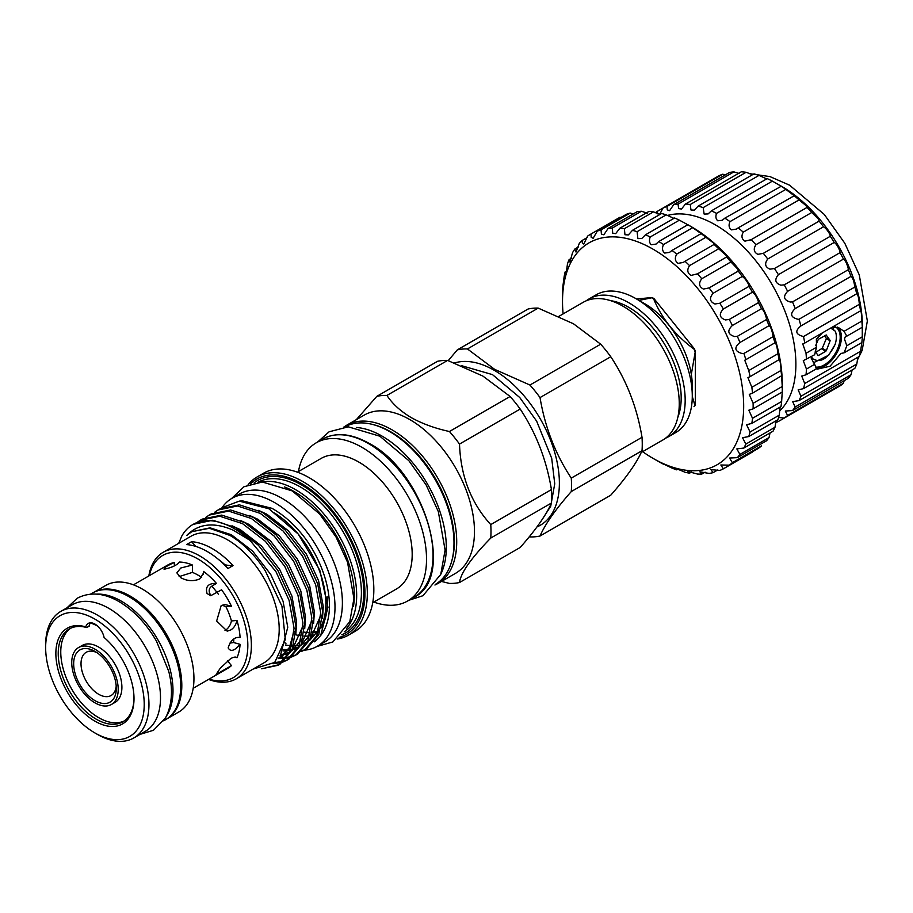 <?xml version="1.0" encoding="UTF-8"?>
<svg xmlns="http://www.w3.org/2000/svg" width="913" height="913" viewBox="0 0 913 913"><rect width="100%" height="100%" fill="white"/><g stroke="black" fill="none" stroke-linecap="round" stroke-linejoin="round"><path stroke-width="1.37" d="M830.704 328.075L835.155 331.088A20.2 11.664 -60 0 1 836.365 337.023A20.2 11.664 -60 0 1 835.155 344.349L828.742 355.157L813.209 362.883M824.53 335.722L826.379 338.461L822.259 348.275L815.651 352.395M826.299 338.164L830.122 340.629L826.299 338.849M837.541 327.162A23.51 13.569 -60 0 1 841.409 337.239A23.441 13.535 -60 0 1 832.884 358.866A23.441 13.535 -60 0 1 816.119 368.156M815.48 367.003A22.608 13.056 120 0 0 831.823 358.318A22.608 13.056 120 0 0 840.188 337.262A22.608 13.056 120 0 0 835.498 326.922A22.608 13.056 120 0 0 834.881 326.592M655.408 212.718A121.395 70.096 60 0 1 657.132 211.451L662.998 208.061A121.395 70.096 60 0 1 666.947 206.452L667.3 209.876L669.606 210.675L673.657 204.695A121.395 70.096 60 0 1 678.074 204.113L678.599 208.575L681.463 209.054L685.469 204.033A121.395 70.096 60 0 1 690.251 204.512L690.981 209.99L694.405 210.138L698.148 206.11A121.395 70.096 60 0 1 703.181 207.616L704.14 214.087L708.1 213.927L711.387 210.846A121.395 70.096 60 0 1 716.545 213.368C715.415 216.495 715.803 218.96 717.732 220.775L722.24 220.295L724.842 218.15A121.395 70.096 60 0 1 730.012 221.608C728.414 225.157 728.894 227.908 731.45 229.871L736.449 229.106L738.206 227.839A121.395 70.096 60 0 1 743.25 232.142C741.116 236.09 741.687 239.092 744.951 241.158L751.137 239.663A121.395 70.096 60 0 1 755.93 244.718C753.191 249.044 753.853 252.25 757.893 254.35L763.325 253.335A121.395 70.096 60 0 1 767.742 259.007C764.352 263.674 765.094 267.053 769.956 269.152L774.452 268.525A121.395 70.096 60 0 1 778.39 274.676C774.304 279.629 775.126 283.133 780.843 285.164L784.256 284.845A121.395 70.096 60 0 1 787.622 291.338C782.818 296.497 783.708 300.057 790.293 302.02L792.507 301.906A121.395 70.096 60 0 1 795.212 308.571C789.654 313.821 790.601 317.393 798.053 319.288L798.978 319.276A121.395 70.096 60 0 1 800.963 325.952C794.687 330.928 795.543 334.466 803.52 336.543A121.395 70.096 60 0 1 804.73 343.06L802.755 343.961L806.031 353.274L816.542 347.214L814.613 354.758L803.28 360.669L806.441 369.057L814.613 364.333L816.542 368.726L806.031 374.786L801.728 376.088L804.73 383.506L860.56 351.277A121.395 70.096 60 0 1 859.35 356.39L803.52 388.63L798.156 389.851L800.963 396.253L856.782 364.025A121.395 70.096 60 0 1 854.808 368.407L798.978 400.636L792.632 401.606L795.212 407.004L851.042 374.775A121.395 70.096 60 0 1 848.325 378.313L792.507 410.542L785.306 411.055L787.622 415.472L843.452 383.243A121.395 70.096 60 0 1 840.086 385.857L784.256 418.086L778.584 417.458M816.542 347.214L816.37 339.157L822.43 332.846M832.302 327.151L838.956 327.881L844.069 331.316L861.861 321.045A121.395 70.096 60 0 1 862.271 327.242L862.271 336.829A121.395 70.096 60 0 1 861.861 342.558L860.56 351.277M861.861 342.558L844.069 352.829L846.808 345.753L844.468 339.008L845.472 336.304L846.808 336.167L844.069 331.316M657.132 211.451L657.349 213.87M666.947 206.452L722.765 174.212L725.276 174.897M678.074 204.113L733.904 171.884L739.336 173.516M690.251 204.512L746.081 172.283L752.266 174.611M703.181 207.616L759.011 175.387L765.767 178.514M716.545 213.368L772.375 181.128L780.672 185.921A121.395 70.096 60 0 1 785.842 189.379L794.036 195.61A121.395 70.096 60 0 1 799.069 199.913L806.236 205.767L806.966 207.434A121.395 70.096 60 0 1 811.748 212.478L818.619 219.291L819.144 221.106A121.395 70.096 60 0 1 823.56 226.778C825.786 228.204 827.908 230.795 829.917 234.527L830.282 236.284A121.395 70.096 60 0 1 834.22 242.447C836.319 243.828 838.202 246.715 839.869 251.086L840.086 252.616A121.395 70.096 60 0 1 843.452 259.109C845.347 260.388 846.944 263.549 848.223 268.57L848.325 269.677A121.395 70.096 60 0 1 851.042 276.342C852.639 277.449 853.883 280.862 854.773 286.545L854.808 287.047A121.395 70.096 60 0 1 856.782 293.724L856.873 293.632M730.012 221.608L785.842 189.379M743.25 232.142L799.069 199.913M755.93 244.718L811.748 212.478M767.742 259.007L823.56 226.778M778.39 274.676L834.22 242.447M787.622 291.338L843.452 259.109M795.212 308.571L851.042 276.342M779.565 411.01A113.863 65.736 -120 0 0 787.463 318.066A113.863 65.736 -120 0 0 715.37 224.872A113.863 65.736 -120 0 0 667.437 215.468M659.494 214.703L662.998 208.061L718.828 175.832A121.395 70.096 60 0 1 722.765 174.212M673.657 204.695L729.487 172.466A121.395 70.096 60 0 1 733.904 171.884M685.469 204.033L741.299 171.804A121.395 70.096 60 0 1 746.081 172.283M698.148 206.11L753.978 173.869A121.395 70.096 60 0 1 759.011 175.387M711.387 210.846L767.205 178.617A121.395 70.096 60 0 1 772.375 181.128M781.848 186.492L779.485 185.122L781.859 186.492A113.863 65.736 60 0 1 781.859 186.492A113.863 65.736 60 0 1 862.363 325.941L862.363 328.68M111.409 704.482L115.084 702.359A32.857 18.968 -120 0 0 121.897 687.318A32.857 18.968 -120 0 0 107.551 654.244A32.857 18.968 -120 0 0 82.227 645.445L78.552 647.557A32.857 18.968 -120 0 0 71.739 662.61A32.857 18.968 -120 0 0 86.084 695.672A32.857 18.968 -120 0 0 111.409 704.482A32.857 18.968 -120 0 0 118.211 689.441A32.857 18.968 -120 0 0 103.865 656.367A32.857 18.968 -120 0 0 78.552 647.557M73.668 663.717A30.14 17.404 -120 0 0 94.975 700.636A30.14 17.404 -120 0 0 116.293 688.322A30.14 17.404 -120 0 0 94.975 651.414A30.14 17.404 -120 0 0 73.668 663.717M96.904 652.624A24.936 14.403 -120 0 0 81.017 663.717A24.936 14.403 -120 0 0 97.782 693.732A24.936 14.403 -120 0 0 116.202 686.051M85.788 626.9A55.259 31.898 60 0 0 56.138 658.958A55.259 31.898 60 0 0 94.941 721.167A55.259 31.898 60 0 0 134.006 698.605A55.259 31.898 60 0 0 104.082 637.457A13.398 7.738 -120 0 0 88.241 623.431A13.398 7.738 -120 0 0 85.788 626.9L86.724 627.551L89.257 626.09A13.398 7.738 60 0 1 90.319 622.883A57.804 33.37 60 0 1 97.702 626.17M179.142 576.605L192.426 572.383L192.426 565.033A59.733 34.489 -120 0 0 179.45 562.043C176.985 565.124 172.101 567.475 164.797 569.084L163.895 569.027M222.11 605.148L225.933 606.711L231.457 606.221A59.733 34.489 -120 0 0 221.585 589.798L210.686 595.721L207.046 593.473C205.185 586.568 208.324 583.213 216.449 583.407A59.733 34.489 -120 0 0 203.473 571.401L203.645 572.862L199.719 578.956C193.419 581.535 187.097 581.125 180.774 577.712L176.86 572.862L180.774 568.012L192.426 565.033M193.191 688.299L227.816 668.305A59.733 34.489 -120 0 0 231.457 665.623L216.073 674.513L220.341 668.111L230.635 658.627C233.865 656.904 235.976 656.618 236.969 657.759L236.969 657.759A59.733 34.489 -120 0 0 240.085 644.327L233.58 642.512L229.871 643.129M240.085 644.327C234.573 650.901 230.601 652.099 228.159 647.899C230.612 640.253 234.584 636.772 240.085 637.479A59.733 34.489 -120 0 0 236.969 620.452C235.976 624.869 233.865 628.076 230.635 630.038L227.2 631.168L216.655 621.011L221.163 605.627L224.815 604.486L231.457 606.221M94.347 592.058A73.051 42.181 60 0 1 130.16 596.063A73.051 42.181 60 0 1 177.693 659.802A73.051 42.181 60 0 1 167.376 718.554M94.199 592.126L105.771 585.438A73.051 42.181 60 0 1 142.291 589.056A73.051 42.181 60 0 1 190.018 653.434A73.051 42.181 60 0 1 178.822 711.969L167.25 718.645M90.524 594.146L92.407 593.062A73.131 42.226 60 0 1 128.973 596.68A73.131 42.226 60 0 1 176.757 661.126A73.131 42.226 60 0 1 165.538 719.729L163.655 720.814M96.458 594.123A73.131 42.226 60 0 1 121.281 601.119A73.131 42.226 60 0 1 166.645 715.701M86.724 627.551A53.582 30.939 -120 0 0 69.331 628.954A53.582 30.939 -120 0 0 61.114 671.9A53.582 30.939 -120 0 0 96.116 719.113A53.582 30.939 -120 0 0 122.913 721.772A53.582 30.939 -120 0 0 134.006 697.909M97.303 734.326L94.929 732.956A69.696 40.24 -120 0 0 94.941 732.956A69.696 40.24 -120 0 0 144.22 704.505A69.696 40.24 -120 0 0 94.941 619.14A69.696 40.24 -120 0 0 45.65 647.591A69.696 40.24 -120 0 0 94.929 732.956L97.303 734.326A73.051 42.181 60 0 0 133.823 737.944L145.372 731.279A73.051 42.181 60 0 0 156.568 672.744A73.051 42.181 60 0 0 108.852 608.366A73.051 42.181 60 0 0 72.321 604.748L60.783 611.413A73.051 42.181 60 0 1 97.303 615.031A73.051 42.181 60 0 1 145.03 679.409A73.051 42.181 60 0 1 133.823 737.944M192.426 572.383A50.82 29.342 60 0 1 197.95 575.076A50.82 29.342 60 0 1 201.67 577.45M642.649 451.673A128.094 73.953 -120 0 0 653.092 458.394A128.094 73.953 -120 0 0 743.673 406.091A128.094 73.953 -120 0 0 653.092 249.203A128.094 73.953 -120 0 0 562.511 301.507A128.094 73.953 -120 0 0 563.116 313.901M656.059 460.106L658.752 461.658A134.793 77.822 60 0 0 663.546 464.226L663.842 464.066M562.511 301.507L562.602 291.179A134.793 77.822 60 0 1 562.944 285.849L564.12 276.799A134.793 77.822 60 0 1 565.124 271.96C565.638 275.064 566.425 272.371 567.464 263.868A134.793 77.822 60 0 1 569.107 259.612L569.86 261.985L572.565 252.639A134.793 77.822 60 0 1 574.825 249.044L575.989 252.022L579.333 243.315A134.793 77.822 60 0 1 582.152 240.461L582.3 242.812L583.806 244.068L587.618 236.09A134.793 77.822 60 0 1 590.426 234.333A134.793 77.822 60 0 1 590.951 234.036L591.19 237.3L593.142 238.293L597.273 231.115A134.793 77.822 60 0 1 601.051 229.882L601.405 234.082L603.835 234.801L608.104 228.455A134.793 77.822 60 0 1 612.258 228.09L612.737 233.226L615.659 233.66L619.904 228.193A134.793 77.822 60 0 1 624.355 228.695L624.971 234.755L628.395 234.903L632.447 230.327A134.793 77.822 60 0 1 637.103 231.674L637.879 238.624L641.793 238.487L645.48 234.801A134.793 77.822 60 0 1 650.25 236.981C648.983 240.222 649.303 242.824 651.209 244.764L656.059 244.068L658.752 241.546L687.877 224.724L691.689 226.926A128.094 73.953 60 0 1 782.27 383.814L782.27 389.28A134.793 77.822 -120 0 0 782.236 386.484L781.642 376.35A134.793 77.822 -120 0 0 780.98 370.473C781.117 366.535 779.451 356.538 779.211 359.848A134.793 77.822 -120 0 0 777.887 353.753L777.876 353.479C777.191 346.917 776.221 343.379 774.977 342.854A134.793 77.822 -120 0 0 773.026 336.657L772.98 335.779C771.93 329.844 770.618 326.477 769.031 325.679L769.031 325.679A134.793 77.822 -120 0 0 766.486 319.516L766.384 318.169C764.968 312.851 763.336 309.69 761.488 308.685A134.793 77.822 -120 0 0 758.406 302.648L758.212 300.982C756.443 296.28 754.537 293.347 752.495 292.183A134.793 77.822 -120 0 0 748.922 286.408L748.637 284.559C746.526 280.451 744.392 277.757 742.223 276.491A134.793 77.822 -120 0 0 738.24 271.093L737.841 269.209L730.879 261.94A134.793 77.822 -120 0 0 726.565 257.01L726.702 256.975M566.414 271.207L565.124 271.96L565.535 273.774M563.401 285.575L563.081 287.161M590.951 234.036L620.075 217.214A134.793 77.822 -120 0 0 619.55 217.511L590.426 234.333M633.2 213.973L630.175 213.06A134.793 77.822 -120 0 0 626.398 214.293L597.273 231.115M647.431 213.197L641.394 211.268A134.793 77.822 -120 0 0 637.228 211.645L608.104 228.455M660.156 214.441L653.48 211.873A134.793 77.822 -120 0 0 649.029 211.382L619.904 228.193M673.383 218.127L666.228 214.852A134.793 77.822 -120 0 0 661.571 213.505L632.447 230.327M686.838 224.199L679.375 220.159A134.793 77.822 -120 0 0 674.604 217.99L645.48 234.801M658.752 241.546A134.793 77.822 60 0 1 663.546 244.513C661.857 248.108 662.233 250.961 664.687 253.061L669.503 252.399L672.002 250.413A134.793 77.822 60 0 1 676.738 254.111C674.547 258.048 674.981 261.129 678.051 263.355L683.289 262.453L684.99 261.255A134.793 77.822 60 0 1 689.555 265.603C686.816 269.86 687.318 273.135 691.061 275.429L697.441 273.832A134.793 77.822 60 0 1 701.755 278.75C698.422 283.304 698.981 286.739 703.444 289.067L709.116 287.915A134.793 77.822 60 0 1 713.099 293.313C709.127 298.117 709.743 301.678 714.959 303.995L719.798 303.23A134.793 77.822 60 0 1 723.37 308.993C718.725 314.004 719.398 317.656 725.39 319.927L729.27 319.47A134.793 77.822 60 0 1 732.363 325.496C727.033 330.654 727.764 334.341 734.531 336.555L737.362 336.326A134.793 77.822 60 0 1 739.907 342.501C733.869 347.693 734.645 351.379 742.212 353.548L743.89 353.468A134.793 77.822 60 0 1 745.853 359.665L775.103 342.706M745.853 359.665L744.757 360.224L748.751 370.575L777.887 353.753M739.872 342.523L769.031 325.679M732.363 325.496L761.488 308.685M723.37 308.993L752.495 292.183M713.099 293.313L742.223 276.491M701.755 278.75L730.879 261.94M689.555 265.603L718.679 248.781A134.793 77.822 -120 0 0 714.114 244.433L714.445 244.467M696.653 274.322L726.565 257.01L726.018 255.252L718.679 248.781M676.738 254.111L705.863 237.289A134.793 77.822 -120 0 0 701.138 233.602L701.72 233.796M684.99 261.255L714.114 244.433L713.418 242.938L705.863 237.289M663.546 244.513L692.682 227.691A134.793 77.822 -120 0 0 687.877 224.724M672.002 250.413L701.138 233.602L692.682 227.691M650.25 236.981L679.375 220.159M637.103 231.674L666.228 214.852M624.355 228.695L653.48 211.873M612.258 228.09L641.394 211.268M601.051 229.882L630.175 213.06M582.152 240.461L587.253 237.517M574.825 249.044L578.5 246.921M569.107 259.612L571.492 258.231M652.692 298.311A68.235 39.396 -120 0 0 651.768 297.786L652.167 297.558A68.235 39.396 60 0 1 653.092 298.083A68.235 39.396 60 0 1 654.016 298.631L653.617 298.859A68.235 39.396 -120 0 0 652.692 298.311M638.986 300.4L651.768 297.786M344.6 427.01A90.844 52.452 60 0 1 389.76 431.655A90.844 52.452 60 0 1 449.036 511.474A90.844 52.452 60 0 1 435.433 584.354M356.401 427.467A90.844 52.452 60 0 1 382.068 436.106A90.844 52.452 60 0 1 440.945 573.912M304.257 650.17A85.4 49.302 -120 0 0 317.313 646.267A85.4 49.302 -120 0 0 330.403 577.838A85.4 49.302 -120 0 0 274.608 502.584A85.4 49.302 -120 0 0 231.913 498.35A85.4 49.302 -120 0 0 221.916 507.845M317.313 646.267L324.708 641.999A85.4 49.302 -120 0 0 337.799 573.569A85.4 49.302 -120 0 0 282.014 498.315A85.4 49.302 -120 0 0 239.309 494.081L231.913 498.35M312.394 631.922A74.604 43.071 -120 0 0 316.252 631.739M315.841 632.504A74.604 43.071 60 0 1 312.178 632.823M309.199 632.766A74.604 43.071 60 0 1 304.371 632.138M339.145 637.422A89.668 51.767 -120 0 0 361.788 568.685A89.668 51.767 -120 0 0 301.552 483.548A89.668 51.767 -120 0 0 250.493 483.867M248.108 484.746A91.346 52.737 60 0 1 257.067 476.974A91.346 52.737 60 0 1 302.728 481.493A91.346 52.737 60 0 1 362.404 561.986A91.346 52.737 60 0 1 348.401 635.186A91.346 52.737 60 0 1 337.194 639.054M353.457 606.483A84.647 48.868 -120 0 0 294.443 491.753A84.647 48.868 -120 0 0 284.445 486.949M261.632 482.018A86.324 49.838 60 0 1 295.629 489.699A86.324 49.838 60 0 1 349.485 558.094A86.324 49.838 60 0 1 346.324 628.703M510.105 396.482L482.92 376.099L447.61 360.407L386.929 395.432C392.407 403.786 400.476 411.158 411.135 417.549C422.217 423.712 434.987 428.368 449.424 431.518L510.105 396.482A102.975 59.459 60 0 1 520.193 409.035L459.513 444.072C460.654 476.175 471.074 503.017 490.76 524.598L551.441 489.573C546.453 459.775 536.034 432.922 520.193 409.035M551.441 489.573A102.975 59.459 60 0 1 551.441 503.029L490.76 538.054C471.131 558.174 460.711 572.987 459.513 582.517L520.193 547.48C535.92 529.643 546.339 514.829 551.441 503.029M454.628 362.952A92.099 53.171 60 0 1 494.253 370.301A92.099 53.171 60 0 1 555.252 454.377A92.099 53.171 60 0 1 536.981 526.915M571.276 491.571A102.975 59.459 -120 0 0 571.276 478.115L642.022 437.281A102.975 59.459 60 0 1 642.022 450.725L571.276 491.571C555.549 509.408 545.129 524.233 540.028 536.022A102.975 59.459 -120 0 1 529.939 536.924L529.323 536.707M540.028 397.577A102.975 59.459 -120 0 0 529.939 385.035L600.686 344.19A102.975 59.459 60 0 1 610.774 356.743L540.028 397.577C545.027 427.387 555.435 454.229 571.276 478.115M600.686 344.19L573.501 323.795L538.191 308.103L467.445 348.949L494.629 369.343L529.939 385.035M642.022 437.281C637.023 407.472 626.615 380.63 610.774 356.743M540.028 536.022L610.774 495.188C626.501 477.351 636.92 462.526 642.022 450.725M558.916 316.332L583.247 302.283A79.534 45.924 60 0 1 623.02 306.22A79.534 45.924 60 0 1 674.969 376.304A79.534 45.924 60 0 1 662.781 440.043L641.211 452.494M610.683 300.674A73.885 42.66 60 0 1 628.931 307.419A73.885 42.66 60 0 1 677.891 417.093M586.317 300.765A79.534 45.924 60 0 1 589.17 298.859A79.534 45.924 60 0 1 628.931 302.808A79.534 45.924 60 0 1 680.893 372.892A79.534 45.924 60 0 1 668.704 436.631A79.534 45.924 60 0 1 665.634 438.149M668.704 436.631L675.803 432.522A79.534 45.924 -120 0 0 692.282 396.116A79.534 45.924 -120 0 0 636.041 298.699L636.041 298.699A79.534 45.924 -120 0 0 596.269 294.762L589.17 298.859M644.92 303.824L636.041 298.699L644.92 303.824A66.98 38.666 60 0 1 692.282 385.857L692.282 396.116M459.513 582.517A102.975 59.459 -120 0 1 449.424 583.418L441.493 581.433M490.76 538.054A102.975 59.459 -120 0 0 490.76 524.598M459.513 444.072A102.975 59.459 -120 0 0 449.424 431.518M409.891 419.626A91.346 52.737 60 0 1 469.556 500.119A91.346 52.737 60 0 1 455.564 573.318L437.795 583.567A91.346 52.737 60 0 0 451.798 510.378A91.346 52.737 60 0 0 392.122 429.886A91.346 52.737 60 0 0 346.461 425.355L364.219 415.107A91.346 52.737 60 0 1 409.891 419.626M298.448 471.542A91.346 52.737 60 0 1 316.263 442.794A91.346 52.737 60 0 1 361.936 447.313A91.346 52.737 60 0 1 421.612 527.805A91.346 52.737 60 0 1 407.609 601.005A91.346 52.737 60 0 1 373.794 602.055M297.387 472.158L321.228 458.383A75.357 43.504 60 0 1 358.9 462.115A75.357 43.504 60 0 1 408.134 528.524A75.357 43.504 60 0 1 396.584 588.896L372.732 602.671M257.067 476.974L263.572 473.208A91.346 52.737 60 0 1 309.245 477.739A91.346 52.737 60 0 1 368.92 558.231A91.346 52.737 60 0 1 354.917 631.419L348.401 635.186M223.628 507.08L239.274 501.134L268.993 508.803L298.266 534.082L319.79 570.169L327.961 607.35L320.691 635.528L321.844 633.884A79.625 45.97 60 0 0 306.585 540.199C296.234 526.116 284.696 515.503 271.983 508.336L242.436 500.849L239.56 501.111M320.691 635.528L314.563 641.828M148.83 575.955A73.051 42.181 60 0 1 163.199 552.285L191.022 536.216A73.051 42.181 60 0 1 227.542 539.834A73.051 42.181 60 0 1 275.269 604.212A73.051 42.181 60 0 1 264.074 662.747L236.25 678.816A73.051 42.181 60 0 1 208.563 679.42M253.118 669.069L274.722 662.427L285.278 639.568L281.969 606.221L265.341 570.933C255.126 555.15 243.372 543.338 230.065 535.486L209.397 528.285L191.764 531.686L186.788 535.417C198.418 523.56 213.87 521.802 233.146 530.145L249.922 540.268L275.909 571.561L289.079 600.309L294.054 628.247L290.186 651.072L278.134 665.269L261.654 668.773M178.697 543.338L181.881 535.908A82.261 47.487 60 0 1 192.928 524.484A82.261 47.487 60 0 1 234.059 528.559A82.261 47.487 60 0 1 249.922 540.268M149.321 575.669A70.541 40.72 60 0 1 197.95 558.984A70.541 40.72 60 0 1 247.514 638.735A70.541 40.72 60 0 1 209.054 679.135M163.199 552.285A73.051 42.181 60 0 1 199.719 555.903A73.051 42.181 60 0 1 247.446 620.281A73.051 42.181 60 0 1 236.25 678.816M224.564 564.976L224.952 564.759A62.792 36.258 -120 0 0 233.02 565.615A73.051 42.181 -120 0 0 212.307 548.645A73.051 42.181 -120 0 0 191.582 541.683A62.792 36.258 -120 0 0 195.85 546.431M233.02 565.615L227.988 568.514A73.051 42.181 -120 0 0 207.274 551.543A73.051 42.181 -120 0 0 186.549 544.593L191.582 541.683M301.153 651.608L304.771 649.885L316.822 635.688L320.703 612.863L315.715 584.925L302.557 556.177L283.133 531.046L260.319 513.403L237.494 505.985L218.07 509.968L214.749 512.204M218.07 509.968L220.033 508.838L239.457 504.855L262.271 512.273L285.084 529.917L304.508 555.047L317.678 583.795L322.654 611.733L318.785 634.558L306.734 648.755L304.771 649.885M305.741 649.291L302.032 650.866M193.157 524.359L212.82 520.239L235.634 527.657L258.447 545.301L277.872 570.431L291.03 599.179L296.017 627.117L292.149 649.942L280.086 664.128L278.134 665.257M279.093 664.675L265.774 667.734M273.181 663.728L282.311 662.256M283.395 661.868L287.013 660.133L299.065 645.948L302.933 623.123L297.958 595.185L284.788 566.437L265.363 541.295L242.55 523.651L219.736 516.233L200.312 520.227L196.991 522.453M200.312 520.227L202.275 519.098L221.699 515.103L244.513 522.521L267.326 540.165L286.75 565.307L299.909 594.055L304.896 621.993L301.028 644.818L288.964 659.003L287.013 660.133M287.983 659.551L284.274 661.126M283.167 661.469L274.539 662.598M278.568 658.456L285.974 658.33M287.173 658.147L291.19 657.132M292.274 656.732L295.892 655.009L307.943 640.823L311.824 617.998L306.836 590.049L293.678 561.301L274.242 536.171L251.429 518.527L228.615 511.109L209.191 515.092L205.87 517.329M209.191 515.092L211.154 513.962L230.578 509.979L253.392 517.397L276.205 535.041L295.629 560.171L308.788 588.919L313.775 616.868L309.906 639.693L297.855 653.879L295.892 655.009M296.862 654.427L293.153 656.002M292.046 656.344L287.926 657.2M286.705 657.337L279.184 657.177M273.135 512.261A74.604 43.071 60 0 1 321.604 625.177M314.232 635.071A74.604 43.071 60 0 1 310.74 637.594L311.915 636.909A74.604 43.071 -120 0 0 313.752 635.745M317.051 632.983A74.604 43.071 -120 0 0 318.317 631.648M320.931 628.19A74.604 43.071 -120 0 0 327.105 596.566M295.766 634.786A74.604 43.071 -120 0 0 301.016 635.825M303.709 636.087A74.604 43.071 -120 0 0 307.784 636.064M311.413 635.585A74.604 43.071 -120 0 0 314.414 634.809M694.405 406.433L694.006 406.662A68.235 39.396 -120 0 0 694.93 405.338L695.329 405.11A68.235 39.396 60 0 1 694.405 406.433M636.487 298.962L652.167 297.558M654.016 298.631L694.405 348.88A68.235 39.396 60 0 1 695.329 351.265L695.329 405.11M653.617 298.859C661.845 318.591 675.312 335.345 694.006 349.108L694.405 348.88M695.329 351.265L691.324 374.376M692.282 396.482L694.93 405.338M694.93 351.494A68.235 39.396 -120 0 0 694.006 349.108M356.344 419.649L376.841 396.333L437.521 361.308A102.975 59.459 60 0 1 447.61 360.407M386.929 395.432A102.975 59.459 -120 0 0 376.841 396.333M448.226 360.624L457.356 349.85L528.091 309.005A102.975 59.459 60 0 1 538.191 308.103M467.445 348.949A102.975 59.459 -120 0 0 457.356 349.85M203.473 571.401L203.473 574.311M210.195 594.317C208.461 590.916 208.974 588.223 211.736 586.214L216.449 583.407M211.736 586.214A50.82 29.342 60 0 1 218.504 594.409M225.933 606.711A50.82 29.342 60 0 1 231.457 620.943C230.396 625.371 228.25 628.566 225.009 630.541M236.969 620.452L231.457 620.943M233.854 638.906A50.82 29.342 60 0 1 233.58 642.512M231.457 665.623L227.554 660.772M174.394 565.9L174.315 562.499A59.733 34.489 -120 0 0 168.083 564.839L133.446 584.834M218.515 559.464A64.777 37.399 60 0 1 224.952 564.759M284.753 642.866L286.009 643.22M309.496 640.595L318.82 629.902M322.494 618.272L323.282 606.768L318.603 580.771L306.3 554.02L288.177 530.636L266.881 514.224L258.573 510.367M283.726 649.531L288.166 649.611M289.638 649.497L290.882 649.337M292.514 649.04L293.598 648.778M294.922 648.401L298.471 646.952M300.617 645.719L309.941 635.026M313.616 623.396L314.392 611.893L309.712 585.895L297.421 559.144L279.287 535.76L258.002 519.349L249.694 515.491M280.702 654.632L284.719 653.913M286.043 653.525L289.592 652.076M291.738 650.843L301.062 640.161M304.737 628.521L305.513 617.017L300.834 591.019L288.542 564.268L270.408 540.884L249.123 524.473L240.815 520.615M278.488 658.193L280.702 657.212M278.134 658.672L281.877 656.573L292.183 645.286M295.858 633.656L296.634 622.141L291.955 596.143L279.663 569.392L261.529 546.008L240.245 529.597L231.936 525.751M280.588 654.849L287.755 627.277L283.076 601.279L270.784 574.528L252.65 551.144L231.366 534.733L210.081 527.84L191.764 531.686M285.495 644.989L290.3 645.731M293.644 645.856L296.2 645.708M297.638 645.514L299.384 645.183M302.774 644.156L307.555 641.679M309.758 640.024L320.703 615.682M283.019 650.958L287.321 650.832M288.759 650.638L290.505 650.307M293.895 649.291L298.677 646.815M300.879 645.149L311.824 620.806M280.086 655.739L283.738 654.861M285.016 654.416L289.798 651.939M292 650.273L302.945 625.941M279.572 657.908L289.387 647.545L294.066 631.066M709.116 287.915L738.24 271.093M719.798 303.23L748.922 286.408M729.27 319.47L758.406 302.648M737.362 336.326L766.486 319.516M743.89 353.468L773.026 336.657M748.751 370.575A134.793 77.822 60 0 1 750.075 376.67L779.36 359.46M750.075 376.67L747.918 377.628L751.844 387.295L780.98 370.473M751.844 387.295A134.793 77.822 60 0 1 752.517 393.172L781.745 375.654M752.517 393.172L749.276 394.393L753.111 403.306L782.236 386.484M753.111 403.306A134.793 77.822 60 0 1 753.111 408.853L782.236 392.031A134.793 77.822 -120 0 0 782.27 389.28M753.111 408.853L748.831 410.199L752.517 418.302L781.642 401.48L782.236 392.031M752.517 418.302A134.793 77.822 60 0 1 751.844 423.404L780.98 406.593A134.793 77.822 -120 0 0 781.642 401.48M751.844 423.404L746.572 424.739L750.075 431.986L779.211 415.175L780.136 407.072M750.075 431.986A134.793 77.822 60 0 1 748.751 436.551L777.887 419.74A134.793 77.822 -120 0 0 779.211 415.175M748.751 436.551L742.543 437.715L745.853 444.106L774.977 427.284L776.073 420.779M745.853 444.106A134.793 77.822 60 0 1 743.89 448.043L773.026 431.221A134.793 77.822 -120 0 0 774.977 427.284M743.89 448.043L736.837 448.899L739.907 454.412L769.031 437.589L770.013 432.967M739.907 454.412A134.793 77.822 60 0 1 737.362 457.641L766.486 440.819A134.793 77.822 -120 0 0 769.031 437.589M737.362 457.641L729.555 458.041L732.363 462.697L761.488 445.875A134.793 77.822 -120 0 1 758.406 448.351L729.27 465.162L720.848 464.991L723.37 468.814L752.495 452.003M732.363 462.697A134.793 77.822 60 0 1 729.27 465.162M723.37 468.814A134.793 77.822 60 0 1 719.798 470.469L710.873 469.59L713.099 472.637L717.835 469.91M713.099 472.637A134.793 77.822 60 0 1 709.116 473.448L699.837 471.77L701.755 474.098L705.098 472.169M701.755 474.098A134.793 77.822 60 0 1 697.441 474.041L687.946 471.473L689.555 473.162L691.643 471.964M689.555 473.162A134.793 77.822 60 0 1 684.99 472.249C677.218 468.803 674.467 468.015 676.738 469.853L677.788 469.248M675.437 468.723L676.738 469.853A134.793 77.822 60 0 1 672.002 468.084L662.553 463.553M45.65 647.591L45.65 644.852A73.051 42.181 60 0 1 60.783 611.413M70.621 628.281A53.582 30.939 -120 0 0 71.865 689.372A53.582 30.939 -120 0 0 124.145 720.985M164.797 569.084C163.222 568.263 166.394 566.071 174.315 562.499M832.656 327.014L833.695 329.456M806.031 353.274A121.395 70.096 60 0 1 806.441 359.482M806.441 369.057A121.395 70.096 60 0 1 806.031 374.786M846.808 345.753L862.271 336.829M846.808 336.167L862.271 327.242M724.842 218.15L781.266 186.218M738.206 227.839L794.378 195.656M750.372 240.142L807.092 207.399M763.325 253.335L819.144 221.106M774.452 268.525L830.282 236.284M784.256 284.845L840.086 252.616M792.507 301.906L848.325 269.677M798.978 319.276L854.808 287.047M800.165 326.375L856.782 293.724C857.935 294.42 858.791 297.946 859.35 304.314A121.395 70.096 60 0 1 860.56 310.831L860.685 310.511M803.52 336.543L859.35 304.314M804.73 343.06L860.56 310.831C861.153 310.694 861.587 314.095 861.861 321.045M804.73 383.506A121.395 70.096 60 0 1 803.52 388.63M800.963 396.253A121.395 70.096 60 0 1 798.978 400.636M795.212 407.004A121.395 70.096 60 0 1 792.507 410.542M787.622 415.472A121.395 70.096 60 0 1 784.256 418.086M776.758 420.391L778.39 421.475L834.22 389.246M778.39 421.475A121.395 70.096 60 0 1 775.662 422.639M857.935 357.211L856.782 364.025M852.114 369.959L851.042 374.775M844.114 380.744L843.452 383.243M844.069 352.829L840.941 353.457L830.077 366.227L817.112 369.172M814.613 364.333L811.235 358.204M837.335 327.082A23.441 13.535 -60 0 1 841.364 337.262A23.51 13.569 -60 0 1 832.941 358.855A23.51 13.569 -60 0 1 816.165 368.224M815.206 351.756L818.356 355.556L825.809 351.254L821.723 348.903M822.259 348.275L826.322 350.615L825.809 351.254M826.322 350.615L830.043 341.017M830.043 340.332L826.105 334.911M815.594 345.707L818.356 339.282L826.322 335.037M811.406 357.017L813.027 358.935C820.867 363.34 828.251 358.478 835.155 344.349M344.281 631.739A86.324 49.838 -120 0 0 356.549 562.328A86.324 49.838 -120 0 0 300.366 486.96A86.324 49.838 -120 0 0 257.98 482.258M254.088 482.897A87.99 50.808 60 0 1 301.552 484.917A87.99 50.808 60 0 1 359.962 565.74A87.99 50.808 60 0 1 341.793 634.786M451.901 560.502A89.668 51.767 -120 0 0 390.947 431.929A89.668 51.767 -120 0 0 373.485 424.682M322.78 439.027C335.916 431.94 351.414 433.424 369.286 443.467C424.465 472.067 456.032 577.587 414.114 597.239A91.346 52.737 -120 0 0 428.117 524.051A91.346 52.737 -120 0 0 368.453 443.558A91.346 52.737 -120 0 0 322.78 439.027L316.263 442.794M90.25 622.814A13.398 7.738 -120 0 0 89.086 626.181M817.546 355.089L818.356 355.556M139.997 734.383L153.475 730.274L165.379 718.086C173.687 702.565 172.112 684.373 168.722 671.317L156.477 641.154C146.297 623.602 133.823 610.432 119.089 601.644C103.82 592.845 89.873 591.704 77.24 598.232L66.946 607.853M749.596 173.71L769.921 176.574L789.562 185.179L824.279 214.452L844.787 243.235L859.27 274.927L867.35 320.977L862.192 350.272L857.296 360.27M231.537 498.578L243.999 486.732L262.282 482.007L292.251 490.897L319.676 514.042L335.995 536.958L347.522 562.191L353.936 598.563L349.793 621.662L332.823 641.953L316.937 646.484M317.587 442.029L329.114 431.792L348.287 426.828L379.865 436.209L408.853 460.677L426.131 484.917L438.331 511.622L445.099 550.071L440.751 574.425L422.936 595.721L408.933 600.24M434.942 585.028L437.795 583.567M407.609 601.005L414.114 597.239M540.747 521.665L550.71 506.259L554.739 483.799L551.703 458.292L536.65 421.144L519.737 397.509L492.472 374.615L461.487 365.656M343.767 427.101L346.461 425.355M307.521 641.771L306.209 642.524M298.642 646.895L297.33 647.648M289.763 652.019L288.451 652.784"/></g></svg>
